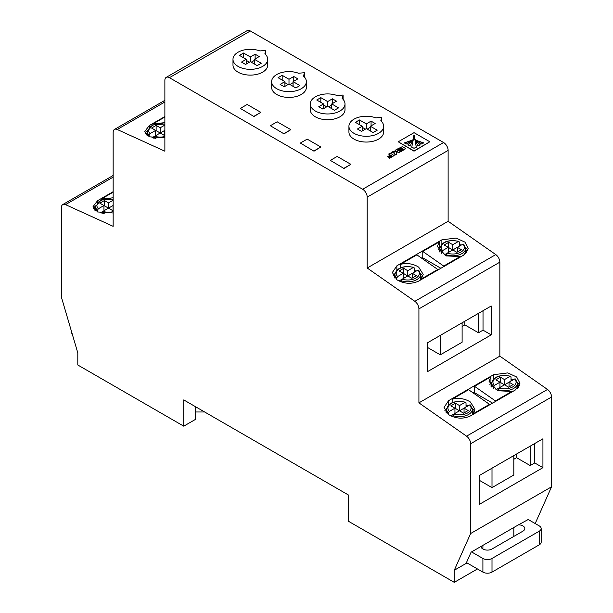 <?xml version="1.0" encoding="UTF-8"?>
<svg xmlns="http://www.w3.org/2000/svg" width="613" height="613" viewBox="0 0 613 613"><rect width="100%" height="100%" fill="white"/><g stroke="black" fill="none" stroke-linecap="round" stroke-linejoin="round"><path stroke-width="0.92" d="M422.778 257.835L440.87 268.272L422.778 257.835L422.778 251.437L439.215 241.951L439.215 248.349A15.432 8.911 180 0 0 438.172 249.729A15.432 8.911 180 0 1 439.215 248.349L439.215 241.951L437.353 246.526L445.973 255.889L460.125 256.571L460.125 257.154L460.125 256.571L443.697 266.065L443.697 266.64L443.697 266.065L422.778 251.437L439.215 241.951L437.353 246.526L445.973 255.889L460.125 256.571L443.697 266.065L422.778 251.437L422.778 257.835M473.067 413.821L474.929 409.254L470.409 402.013C464.899 398.573 458.815 397.638 452.156 399.201L452.156 402.657L452.156 399.201L468.585 389.715L489.503 404.335L489.503 404.917L489.503 404.335L473.067 413.821L474.929 409.254L470.409 402.013C464.899 398.573 458.815 397.638 452.156 399.201L468.585 389.715L489.503 404.335L473.067 413.821M472.294 408.457A15.432 8.911 180 0 1 474.531 411.43A15.432 8.911 180 0 0 472.294 408.457M466.026 405.362A15.432 8.911 180 0 1 467.895 405.959A15.432 8.911 180 0 0 466.026 405.362M421.353 278.961L423.208 274.394L418.687 267.153C413.185 263.713 407.101 262.778 400.435 264.341L400.435 267.797L400.435 264.341L416.871 254.855L437.782 269.475L437.782 270.057L437.782 269.475L421.353 278.961L423.208 274.394L418.687 267.153C413.185 263.713 407.101 262.778 400.435 264.341L416.871 254.855L437.782 269.475L421.353 278.961M420.579 273.597A15.432 8.911 180 0 1 422.817 276.578A15.432 8.911 180 0 0 420.579 273.597M414.311 270.502A15.432 8.911 180 0 1 416.173 271.099A15.432 8.911 180 0 0 414.311 270.502M489.887 384.589A15.432 8.911 180 0 1 490.929 383.202L490.929 376.811L489.074 381.386L497.695 390.749L511.847 391.431L511.847 392.014L511.847 391.431L495.411 400.925L495.411 401.5L495.411 400.925L474.5 386.297L474.5 392.695L492.584 403.132L474.5 392.695L474.5 386.297L490.929 376.811L489.074 381.386L497.695 390.749L511.847 391.431L495.411 400.925L474.5 386.297L490.929 376.811L490.929 383.202A15.432 8.911 180 0 0 489.887 384.589M394.534 153.112L394.987 155.104L396.749 154.085L396.611 152.162L397.4 151.97L398.917 152.852L400.595 151.618L396.366 149.618L395.063 150.361L396.78 151.35L392.948 151.587L391.201 152.599L394.534 153.112M391.201 152.599L394.534 152.844L394.987 155.104M423.537 143.09L416.104 140.339M416.181 140.101L421.545 143.978L423.537 142.829L416.181 140.362M414.196 135.404L411.76 147.005L414.028 148.315L416.304 147.005L414.196 135.404L413.859 135.672M412.097 140.193L404.526 142.829L406.511 143.978L412.097 140.193M466.999 562.926L466.087 563.447L471.106 552.175L481.029 546.451A6.429 3.709 180 0 0 485.044 549.83A6.429 3.709 180 0 0 492.001 549.01L522.92 531.164A6.429 3.709 0 0 0 524.805 528.536A6.429 3.709 0 0 0 522.92 525.916A6.429 3.709 0 0 0 518.475 524.828L528.214 519.518M470.401 404.948L472.355 409.231A12.858 7.425 180 0 1 465.872 415.675A12.858 7.425 180 0 1 452.961 415.629L452.961 416.84M466.731 406.626A13.823 7.984 0 0 0 466.026 406.396M446.632 410.503A13.823 7.984 0 0 0 445.866 412.097M517.364 388.55L517.364 383.24A12.858 7.425 180 0 1 510.882 389.692A12.858 7.425 180 0 1 497.978 389.638L497.978 390.849M511.74 380.642A13.823 7.984 0 0 0 511.035 380.412M491.649 384.512A13.823 7.984 0 0 0 490.875 386.113M104.187 213.577A12.858 7.425 180 0 1 101.965 212.979L101.965 213.278M95.636 207.853A13.823 7.984 0 0 0 94.724 210.098M420.633 279.957L420.633 274.371A12.858 7.425 180 0 1 414.158 280.815A12.858 7.425 180 0 1 401.247 280.769L401.247 281.98M415.009 271.766A13.823 7.984 0 0 0 414.311 271.536M394.918 275.643A13.823 7.984 0 0 0 394.144 277.237M465.65 253.69L465.65 248.38A12.858 7.425 180 0 1 459.168 254.832A12.858 7.425 180 0 1 446.256 254.778L446.256 255.989M460.018 245.782A13.823 7.984 0 0 0 459.321 245.552M439.927 249.652A13.823 7.984 0 0 0 439.161 251.253M155.901 138.438A12.858 7.425 180 0 1 153.679 137.833L153.679 138.14M147.35 132.714A13.823 7.984 0 0 0 146.438 134.952M470.409 415.943C463.129 419.254 455.857 418.809 448.586 414.61L444.065 407.369L448.586 400.68L493.595 374.696L507.809 372.903L516.659 376.995L519.939 383.263L515.418 389.952L470.409 415.943M113.152 212.979L97.582 211.96L93.061 206.604L97.582 200.689L113.152 191.7M418.687 281.083C411.415 284.394 404.136 283.949 396.864 279.75L392.343 272.509L396.864 265.82L441.873 239.836L456.087 238.043L464.938 242.135L468.217 248.403L463.704 255.092L418.687 281.083M164.874 137.833L149.296 136.822L144.783 131.458L149.296 125.55L164.874 116.562M395.063 150.361L396.55 151.48M396.488 152.882L396.611 152.422M398.228 141.795L414.013 151.173L429.836 141.779L414.043 132.661L398.228 141.795L414.013 150.913L429.836 141.779M240.35 108.409L253.989 116.539L260.809 112.34L247.169 104.471L240.35 108.409L253.989 116.539M300.362 143.051L314.002 151.189L320.821 146.99L307.182 139.12L300.362 143.051L314.002 151.189M535.195 523.548L551.562 486.799L551.562 397.025A6.429 3.709 -120 0 0 547.493 389.454L499.848 356.138L499.848 262.165A6.429 3.709 -120 0 0 495.779 254.594L448.126 221.278L448.126 150.407A6.429 3.709 -120 0 0 443.582 142.53L250.349 30.972A6.429 3.709 -120 0 0 247.131 30.65L166.207 77.376A6.429 3.709 -120 0 0 164.874 80.318L164.874 151.196L117.221 129.489A6.429 3.709 -120 0 0 114.485 129.42A6.429 3.709 -120 0 0 113.152 132.362L113.152 226.335L65.507 204.627A6.429 3.709 -120 0 0 62.771 204.558A6.429 3.709 -120 0 0 61.438 207.501L61.438 297.274L77.805 352.927L77.805 365.003L183.739 426.165L195.332 419.468L195.332 406.611M183.739 426.165L183.739 399.914L348.33 494.936L348.33 521.188L454.264 582.35L454.264 570.274L470.631 533.525L470.631 443.751A6.429 3.709 -120 0 0 466.562 436.18L418.917 402.864L418.917 308.891A6.429 3.709 -120 0 0 414.848 301.32L367.195 268.004L367.195 197.133A6.429 3.709 -120 0 0 362.651 189.256L169.418 77.69A6.429 3.709 -120 0 0 166.207 77.376M330.369 160.376L344.008 168.514L350.828 164.315L337.188 156.445L330.369 160.376L344.008 168.514M270.356 125.734L283.995 133.864L290.815 129.665L277.176 121.795L270.356 125.734L283.995 133.864M388.634 154.078L390.374 155.089L387.722 156.621L388.282 156.943L390.933 155.411L391.899 155.963L388.949 157.932L389.531 158.269L394.159 155.595L390.305 153.112L388.634 154.078L390.152 155.219M387.722 156.621L388.282 157.204L390.933 155.671L391.669 156.093M397.285 149.082L397.875 149.419L400.841 147.702L401.975 148.361L399.27 149.924L399.883 150.277L402.588 148.714L403.5 149.235L400.527 150.951L401.14 151.304L405.768 148.63L402.948 147.005A2.467 1.425 0 0 0 402.212 146.714L397.285 149.082L397.875 149.679L400.841 147.963L401.753 148.492M400.527 150.951L401.14 151.564L405.768 148.63M399.27 149.924L399.883 150.537L402.588 148.974L403.27 149.365M232.986 59.315L232.986 65.093A17.363 10.023 0 0 0 250.349 75.115A17.363 10.023 0 0 0 267.712 65.093L267.712 59.315A17.363 10.023 0 0 0 264.87 53.821L265.804 50.396L259.866 50.933A17.363 10.023 0 0 0 242.097 50.496A17.363 10.023 0 0 0 232.986 59.315A17.363 10.023 0 0 0 250.349 69.338A17.363 10.023 0 0 0 267.712 59.315M271.636 81.629L271.636 87.406A17.363 10.023 0 0 0 288.999 97.429A17.363 10.023 0 0 0 306.354 87.406L306.354 81.629A17.363 10.023 0 0 0 303.512 76.135L304.454 72.702L298.516 73.246A17.363 10.023 0 0 0 280.746 72.809A17.363 10.023 0 0 0 271.636 81.629A17.363 10.023 0 0 0 288.999 91.651A17.363 10.023 0 0 0 306.354 81.629M310.278 103.942L310.278 109.719A17.363 10.023 0 0 0 327.641 119.742A17.363 10.023 0 0 0 345.004 109.719L345.004 103.942A17.363 10.023 0 0 0 342.161 98.448L343.104 95.015L337.158 95.559A17.363 10.023 0 0 0 319.388 95.122A17.363 10.023 0 0 0 310.278 103.942A17.363 10.023 0 0 0 327.641 113.964A17.363 10.023 0 0 0 345.004 103.942M348.927 126.255L348.927 132.033A17.363 10.023 0 0 0 366.29 142.055A17.363 10.023 0 0 0 383.646 132.033L383.646 126.255A17.363 10.023 0 0 0 380.811 120.761L381.746 117.328L375.807 117.872A17.363 10.023 0 0 0 358.038 117.435A17.363 10.023 0 0 0 348.927 126.255A17.363 10.023 0 0 0 366.29 136.278A17.363 10.023 0 0 0 383.646 126.255M473.32 413.53A13.823 7.984 0 0 0 473.32 413.43A13.823 7.984 0 0 0 472.355 410.503M518.33 387.546A13.823 7.984 0 0 0 518.33 387.447A13.823 7.984 0 0 0 517.364 384.512M519.548 385.447A15.432 8.911 0 0 0 517.311 382.466M512.905 379.968A15.432 8.911 0 0 0 511.035 379.37M491.749 382.206L490.929 382.681M474.5 392.167L473.182 392.925M446.693 408.457A15.432 8.911 0 0 0 444.877 410.58M421.598 278.67A13.823 7.984 0 0 0 421.598 278.57A13.823 7.984 0 0 0 420.633 275.643M466.608 252.686A13.823 7.984 0 0 0 466.616 252.587A13.823 7.984 0 0 0 465.65 249.652M394.979 273.597A15.432 8.911 0 0 0 393.155 275.72M467.826 250.587A15.432 8.911 0 0 0 465.589 247.606M461.191 245.108A15.432 8.911 0 0 0 459.321 244.51M440.034 247.346L439.215 247.821M422.778 257.307L421.468 258.065M539.287 531.164A6.429 3.709 0 0 0 541.172 528.536L541.172 542.191A6.429 3.709 180 0 1 539.287 544.811L539.287 531.164L492.001 558.466L492.001 572.113L539.287 544.811M492.001 572.113A6.429 3.709 180 0 1 482.906 572.113L482.906 558.466A6.429 3.709 0 0 0 492.001 558.466M466.462 562.611L482.906 572.113M95.689 205.807A15.432 8.911 0 0 0 93.551 208.558M147.411 130.669A15.432 8.911 0 0 0 145.266 133.419M454.264 582.35L476.998 569.224L476.998 568.703M454.264 570.274L466.087 563.447M481.029 546.451L518.475 524.828M470.631 533.525L551.562 486.799M479.274 504.415L542.926 467.665L542.926 438.793L479.274 475.542L479.274 504.415M418.917 402.864L499.848 356.138M491.205 306.002L427.552 342.751L427.552 371.624L491.205 334.874L491.205 306.002M367.195 268.004L448.126 221.278M462.11 326.476L464.838 324.905L478.477 332.775L483.021 330.154L483.021 310.73M483.021 330.154L491.205 334.874M427.552 347.479L440.287 354.827L462.11 342.23L462.11 322.806M478.477 332.775L478.477 313.35M440.287 354.827L440.287 335.403M513.824 459.267L516.552 457.689L530.191 465.566L534.743 462.945L534.743 443.513M534.743 462.945L542.926 467.665M479.274 480.27L492.001 487.619L513.824 475.014L513.824 455.589M530.191 465.566L530.191 446.141M492.001 487.619L492.001 468.194M464.838 324.905L464.838 321.227M516.552 457.689L516.552 454.018M153.679 137.833L154.622 136.239L160.215 133.013L156.123 130.653L155.664 130.914M164.874 125.075L160.215 127.765L160.215 133.013L164.307 135.381L164.874 135.052M164.874 124.27A11.57 6.682 0 0 0 151.672 125.88A11.57 6.682 0 0 0 150.078 133.619L155.664 130.393L151.572 128.025L156.123 125.404L156.123 130.653M160.215 127.765L156.123 125.404M160.215 133.013L164.759 130.393L164.759 135.113M150.078 133.619L149.135 135.212L149.135 136.745M151.986 137.764L154.614 136.247A11.57 6.682 0 0 0 164.874 136.507M155.664 130.393L155.664 135.642M459.321 246.188L459.321 241.989L458.378 241.484L452.785 244.71L452.785 249.958L447.199 253.184A11.57 6.682 0 0 0 460.968 252.058A11.57 6.682 0 0 0 462.922 244.104L457.336 247.33L461.428 249.698L456.877 252.318L448.693 247.598L448.241 247.859M452.785 244.71L448.693 242.35L444.149 244.97L448.241 247.33L442.655 250.564L441.712 252.158L441.712 253.644M452.785 249.958L457.336 247.33L457.336 252.058M446.256 254.778L447.199 253.184M447.191 253.192L444.004 255.031M448.241 247.33L448.241 252.587M448.693 242.35L448.693 247.598M459.321 241.989L458.378 241.484A11.57 6.682 0 0 0 444.601 242.61A11.57 6.682 0 0 0 442.655 250.564M462.922 244.104L463.865 244.61M403.231 273.321L399.14 270.961L403.683 268.333L407.775 270.693L413.361 267.467A11.57 6.682 0 0 0 399.592 268.594A11.57 6.682 0 0 0 397.638 276.547L403.231 273.321L403.231 278.57M401.247 280.769L402.189 279.176L407.775 275.942L411.867 278.31L416.419 275.681L412.327 273.321L417.913 270.095L418.855 270.601M403.231 273.842L403.683 273.582L407.775 275.942L412.327 273.321L412.327 278.049M403.683 268.333L403.683 273.582M407.775 270.693L407.775 275.942M414.311 267.973L413.361 267.467L414.311 267.973L414.311 272.172M397.638 276.547L396.695 278.141L396.695 279.635M398.994 281.015L402.174 279.176M101.965 212.979L102.907 211.385L108.493 208.159L104.402 205.792L103.949 206.06M113.152 200.213L108.493 202.911L108.493 208.159L112.585 210.52L113.152 210.19M113.152 199.417A11.57 6.682 0 0 0 99.95 201.026A11.57 6.682 0 0 0 98.356 208.757L103.949 205.531L99.858 203.171L104.402 200.543L104.402 205.792M108.493 202.911L104.402 200.543M108.493 208.159L113.037 205.531L113.037 210.259M98.356 208.757L97.413 210.351L97.413 211.883M100.271 212.91L102.892 211.393M103.949 205.531L103.949 210.78M511.035 381.048L511.035 376.849L510.093 376.344L504.507 379.57L504.507 384.818L498.921 388.044A11.57 6.682 0 0 0 512.69 386.918A11.57 6.682 0 0 0 514.644 378.964L509.051 382.19L513.142 384.558L508.598 387.178L500.415 382.458L499.963 382.719M504.507 379.57L500.415 377.202L495.871 379.83L499.963 382.19L494.369 385.416L493.427 387.018L493.427 388.504M504.507 384.818L509.051 382.19L509.051 386.918M497.978 389.638L498.921 388.044M498.905 388.052L495.725 389.891M499.963 382.19L499.963 387.447M500.415 377.202L500.415 382.458M511.035 376.849L510.093 376.344A11.57 6.682 0 0 0 496.323 377.47A11.57 6.682 0 0 0 494.369 385.416M514.644 378.964L515.587 379.47M454.946 408.181L450.854 405.821L455.405 403.193L459.497 405.553L465.083 402.327A11.57 6.682 0 0 0 451.314 403.454A11.57 6.682 0 0 0 449.36 411.407L454.946 408.181L454.946 413.43M452.961 415.629L453.904 414.036L459.497 410.802L463.589 413.17L468.133 410.541L464.041 408.181L469.627 404.955L470.569 405.461M454.946 408.702L455.405 408.442L459.497 410.802L464.041 408.181L464.041 412.909M455.405 403.193L455.405 408.442M459.497 405.553L459.497 410.802M466.026 402.833L465.083 402.327L466.026 402.833L466.026 407.032M449.36 411.407L448.417 413.001L448.417 414.495M450.716 415.875L453.896 414.036A11.57 6.682 0 0 0 467.681 412.909A11.57 6.682 0 0 0 469.627 404.955M164.874 117.029L152.875 123.956L152.875 124.868M152.875 123.956L164.874 122.638M113.152 192.168L101.153 199.102L101.153 200.007M101.153 199.102L113.152 197.784M541.172 528.536A6.429 3.709 0 0 0 539.287 525.916L527.939 519.364M471.566 551.915L482.906 558.466M344.008 168.253L350.828 164.315M195.332 411.99L204.658 411.99M71.828 332.614L71.828 333.242A6.429 3.709 0 0 0 72.503 334.89M314.002 150.928L320.821 146.99M283.995 133.603L290.815 129.665M253.989 116.278L260.809 112.34M413.269 139.335L407.906 144.775L410.174 146.086L413.269 139.335M413.859 135.419L411.76 147.266M415.07 139.304L417.89 146.086L420.158 144.775L414.809 139.557M411.959 140.339L404.526 143.09M413.254 139.557L407.906 145.043M416.304 147.266L414.196 135.672M420.158 145.043L415.07 139.565M388.949 157.664L389.531 158.008L394.159 155.334M394.987 154.844L396.749 153.825M396.488 152.622L397.4 151.97M397.4 151.71L398.917 152.852M398.917 152.583L400.595 151.618M246.257 59.315L241.484 62.074L245.575 64.434L250.349 61.683L257.169 65.622L261.261 63.254L254.441 59.315L259.215 56.565L255.123 54.197L250.349 56.955L243.53 53.017L239.438 55.377L246.257 59.315L246.257 64.043M265.804 50.396L265.804 54.756M254.441 59.315L254.441 64.043M255.123 54.197L255.123 58.925M254.441 60.365L251.261 62.204M250.349 56.955L250.349 61.683M249.437 62.204L246.257 60.365M243.53 53.017L243.53 57.745M284.907 81.629L280.126 84.387L284.225 86.747L288.999 83.996L295.818 87.927L299.91 85.567L293.091 81.629L297.864 78.878L293.773 76.51L288.999 79.269L282.179 75.33L278.08 77.69L284.907 81.629L284.907 86.356M304.454 72.702L304.454 77.069M293.091 81.629L293.091 86.356M293.773 76.51L293.773 81.238M293.091 82.678L289.903 84.517M288.999 79.269L288.999 83.996M288.087 84.517L284.907 82.678M282.179 75.33L282.179 80.058M323.549 103.942L318.775 106.7L322.867 109.06L327.641 106.302L334.46 110.24L338.552 107.88L331.733 103.942L336.506 101.183L332.415 98.823L327.641 101.582L320.821 97.643L316.729 100.003L323.549 103.942L323.549 108.67M343.104 95.015L343.104 99.383M331.733 103.942L331.733 108.67M332.415 98.823L332.415 103.551M331.733 104.992L328.553 106.831M327.641 101.582L327.641 106.302M326.729 106.831L323.549 104.992M320.821 97.643L320.821 102.371M362.199 126.255L357.425 129.014L361.517 131.374L366.29 128.615L373.11 132.554L377.202 130.194L370.382 126.255L375.156 123.497L371.064 121.136L366.29 123.895L359.471 119.956L355.379 122.316L362.199 126.255L362.199 130.983M381.746 117.328L381.746 121.696M370.382 126.255L370.382 130.983M371.064 121.136L371.064 125.864M370.382 127.305L367.195 129.144M366.29 123.895L366.29 128.615M365.379 129.144L362.199 127.305M359.471 119.956L359.471 124.677M169.418 77.69L250.349 30.972M362.651 189.256L443.582 142.53M470.631 443.751L551.562 397.025M466.562 436.18L547.493 389.454M418.917 308.891L499.848 262.165M414.848 301.32L495.779 254.594M367.195 197.133L448.126 150.407M117.221 129.489L164.874 101.98M65.507 204.627L113.152 177.119M149.296 127.167L149.296 125.55M396.864 270.103L396.864 265.82M441.873 244.112L441.873 239.836M97.582 202.313L97.582 200.689M493.595 378.972L493.595 374.696M448.586 404.963L448.586 400.68M149.135 135.212A12.858 7.425 180 0 1 147.35 131.443L147.35 135.711M441.712 252.158A12.858 7.425 180 0 1 439.927 248.38L439.927 252.127M402.189 279.176A11.57 6.682 0 0 0 415.959 278.049A11.57 6.682 0 0 0 417.913 270.095M396.695 278.141A12.858 7.425 180 0 1 394.918 274.371L394.918 278.11M102.907 211.385A11.57 6.682 0 0 0 113.152 211.646M97.413 210.351A12.858 7.425 180 0 1 95.636 206.581L95.636 210.849M493.427 387.018A12.858 7.425 180 0 1 491.649 383.24L491.649 386.987M448.417 413.001A12.858 7.425 180 0 1 446.632 409.231L446.632 412.97M482.906 545.363L482.906 549.01M513.824 527.509L513.824 536.413M472.355 409.231L472.355 414.817M114.485 129.42L164.874 100.325M62.771 204.558L113.152 175.471M164.874 124.002L152.744 124.922L147.35 131.443M413.959 267.36C403.132 265.368 396.787 267.697 394.918 274.371M420.633 274.371L418.679 270.088M458.976 241.376C448.149 239.376 441.797 241.714 439.927 248.38M465.65 248.38L463.689 244.104M113.152 199.141L101.03 200.06L95.636 206.581M465.681 402.22C454.854 400.228 448.501 402.557 446.632 409.231M510.69 376.236C499.863 374.236 493.519 376.574 491.649 383.24M517.364 383.24L515.41 378.964"/></g></svg>
